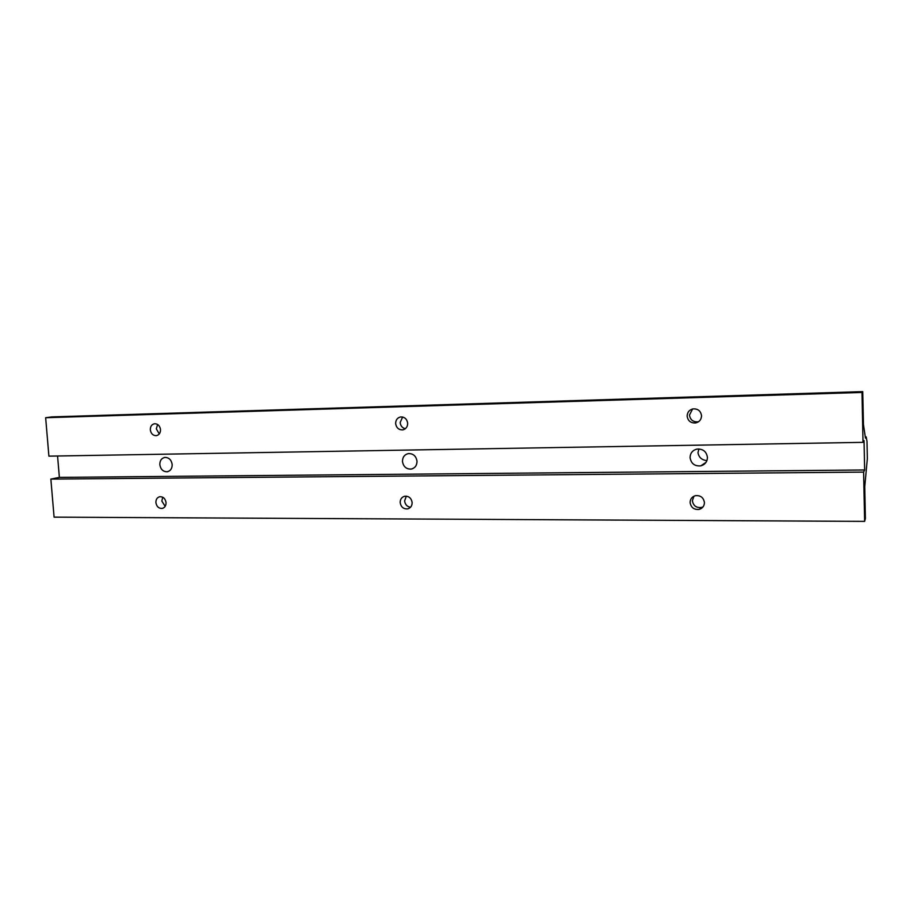 <?xml version="1.0" encoding="UTF-8"?>
<svg xmlns="http://www.w3.org/2000/svg" width="913" height="913" viewBox="0 0 913 913"><rect width="100%" height="100%" fill="white"/><g stroke="black" fill="none" stroke-linecap="round" stroke-linejoin="round"><path stroke-width="1.37" d="M690.068 457.618C690.239 453.179 692.476 450.337 696.802 449.116C702.884 448.66 706.434 451.421 707.438 457.39C707.278 461.761 705.087 464.58 700.864 465.835C694.702 466.383 691.107 463.644 690.068 457.618M698.924 448.934L697.977 452.734C698.89 457.47 701.88 460.095 706.913 460.597M402.473 461.442C402.542 457.173 404.493 454.56 408.328 453.601C413.224 453.464 416.123 456.009 417.013 461.248C416.944 465.482 415.016 468.084 411.238 469.077C406.308 469.259 403.375 466.714 402.473 461.442M159.821 464.671C159.798 460.643 161.464 458.223 164.819 457.424C168.894 457.424 171.347 459.787 172.18 464.512C172.192 468.517 170.548 470.937 167.227 471.747C163.13 471.781 160.665 469.419 159.821 464.671M690.102 502.549C690.205 499.08 691.917 496.809 695.238 495.725C700.442 495.154 703.501 497.437 704.425 502.549C704.322 505.962 702.645 508.221 699.392 509.328C694.142 509.956 691.05 507.696 690.102 502.549M693.926 496.204L692.385 500.735C693.321 505.836 696.391 508.073 701.595 507.445L703.056 506.863M150.314 429.829C150.314 426.394 151.729 424.362 154.594 423.735C157.881 423.792 159.855 425.743 160.517 429.578C160.517 433.002 159.102 435.033 156.271 435.672C152.962 435.627 150.976 433.675 150.314 429.829M157.607 424.465L156.328 428.848L159.273 433.937M395.637 423.564C395.717 419.889 397.417 417.675 400.727 416.933C404.664 416.921 406.981 419.021 407.677 423.255C407.597 426.907 405.92 429.11 402.656 429.875C398.684 429.92 396.345 427.809 395.637 423.564M402.622 417.013L400.156 422.536C400.567 425.857 402.279 427.923 405.304 428.745M687.135 416.111C687.306 412.22 689.304 409.8 693.127 408.876C697.989 408.682 700.785 410.976 701.538 415.735C701.367 419.581 699.404 421.989 695.66 422.947C690.742 423.198 687.9 420.916 687.135 416.111M692.602 408.978L689.463 415.061C690.228 419.82 693.047 422.08 697.909 421.829L698.673 421.658M155.895 502.584C155.861 499.354 157.173 497.402 159.832 496.706C163.256 496.649 165.333 498.601 166.052 502.584C166.075 505.791 164.774 507.742 162.149 508.45C158.702 508.53 156.614 506.567 155.895 502.584M162.754 497.231L161.829 501.054L165.162 506.384M400.168 502.561C400.202 499.183 401.731 497.071 404.744 496.227C408.887 496.01 411.352 498.121 412.151 502.561C412.105 505.916 410.599 508.027 407.632 508.883C403.455 509.134 400.967 507.035 400.168 502.561M406.331 496.147L404.619 500.906C405.132 504.569 407.095 506.681 410.508 507.263M864.634 521.38L863.618 472.101L864.645 469.978L864.04 440.58L863.013 442.349L861.986 392.453L862.739 391.62L863.458 424.568L865.456 438.16L866.197 436.905L866.996 441.264L867.35 458.611L864.737 486.789L865.387 518.493L864.634 521.38L54.084 517.146L50.854 479.097L59.368 477.385L57.565 455.998M866.197 436.905L865.273 436.916M51.87 416.91L45.65 417.72L48.903 456.146L863.013 442.349M861.986 392.453L45.65 417.72M864.645 469.978L59.368 477.385M863.618 472.101L50.854 479.097M862.739 391.62L51.813 416.91L862.739 391.62M409.321 508.221L407.632 508.883M162.891 508.244L162.149 508.45M697.909 421.829L695.66 422.947M403.694 429.624L402.656 429.875M701.595 507.445L699.392 509.328M167.969 471.587L167.227 471.747M412.95 468.54L411.238 469.077M706.011 462.343L700.864 465.835"/></g></svg>
